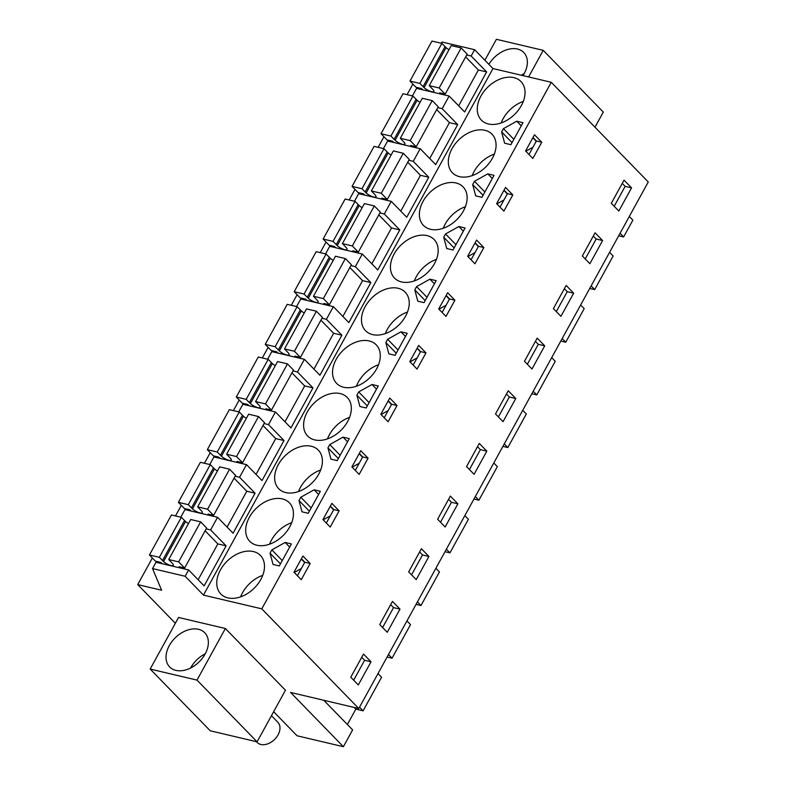 <?xml version="1.0" encoding="UTF-8"?>
<svg xmlns="http://www.w3.org/2000/svg" width="786" height="786" viewBox="0 0 786 786"><rect width="100%" height="100%" fill="white"/><g stroke="black" fill="none" stroke-linecap="round" stroke-linejoin="round"><path stroke-width="1.18" d="M466.707 54.971L471.148 56.022L474.616 49.705L492.96 68.549L551.261 82.294L648.273 181.969L358.789 708.53L261.787 608.855L551.261 82.294M441.339 43.269L442.027 42.022L474.616 49.705M175.357 623.269L137.727 584.607L161.602 590.237L152.543 568.583L185.142 576.266L188.611 569.948L204.105 585.865L226.113 545.848L210.619 529.931L217.565 517.286L233.059 533.213L255.057 493.195L239.563 477.269L246.509 464.634L262.003 480.551L284.001 440.533L268.507 424.617L275.454 411.982L290.948 427.898L312.956 387.881L297.462 371.965L300.93 365.637L304.408 359.32L319.902 375.246L341.9 335.219L326.406 319.303L333.352 306.668L348.846 322.584L370.845 282.567L355.351 266.65L362.297 254.006L377.791 269.932L399.799 229.915L384.305 213.989L387.773 207.671L391.251 201.354L406.745 217.27L428.743 177.253L413.249 161.336L420.196 148.701L435.69 164.618L457.688 124.601L442.194 108.674L449.15 96.039L464.644 111.966L486.642 71.939L471.148 56.022M185.142 576.266L203.476 595.11L492.96 68.549M629.301 216.474L632.868 220.139L623.632 236.94L620.066 233.275M458.67 105.835L478.379 69.993L486.642 71.939M412.385 95.931L416.551 88.356L449.15 96.039M442.194 108.674L437.753 107.633M429.726 158.487L449.425 122.645L457.688 124.601M420.196 148.701L387.606 141.008L383.44 148.583M413.249 161.336L408.808 160.285M400.781 211.139L420.481 175.307L428.743 177.253M391.251 201.354L358.652 193.67L354.496 201.245M384.305 213.989L379.864 212.947M371.827 263.801L391.536 227.96L399.799 229.915M362.297 254.006L329.707 246.323L325.542 253.898M355.351 266.65L350.91 265.599M342.883 316.453L362.582 280.622L370.845 282.567M333.352 306.668L300.763 298.975L296.597 306.55M326.406 319.303L321.965 318.261M313.938 369.115L333.637 333.274L341.9 335.219M304.408 359.32L271.809 351.637L267.643 359.212M297.462 371.965L293.021 370.913M284.984 421.768L304.693 385.926L312.956 387.881M275.454 411.982L242.864 404.289L238.698 411.864M268.507 424.617L264.067 423.566M256.04 474.42L275.739 438.588L284.001 440.533M246.509 464.634L213.92 456.951L209.754 464.526M239.563 477.269L235.122 476.228M227.095 527.082L246.794 491.24L255.057 493.195M217.565 517.286L184.965 509.603L180.8 517.178M210.619 529.931L206.178 528.88M198.141 579.734L217.84 543.902L226.113 545.848M188.611 569.948L156.021 562.255L152.543 568.583M273.646 711.713L297.059 735.775L343.384 746.7L352.619 729.899L323.783 700.277M358.789 708.53L290.584 692.446L343.384 746.7M203.476 595.11L261.787 608.855M257.081 741.837L285.456 690.236L225.376 628.505L178.55 617.462L150.175 669.063L210.255 730.793L257.081 741.837L197.001 680.106L150.175 669.063M488.411 123.982A27.638 19.129 -44.2 0 0 518.288 110.256A27.638 19.129 -44.2 0 0 520.951 81.538A27.638 19.129 -44.2 0 0 513.887 77.647A27.638 19.129 -44.2 0 0 484.009 91.373A27.638 19.129 -44.2 0 0 481.346 120.091A27.638 19.129 -44.2 0 0 488.411 123.982M510.89 144.693L522.995 122.685L516.746 121.211L503.433 128.649L501.625 131.93L504.641 143.219L510.89 144.693M282.302 498.894A27.638 19.129 -44.2 0 0 252.424 512.629A27.638 19.129 -44.2 0 0 249.761 541.338A27.638 19.129 -44.2 0 0 256.825 545.229A27.638 19.129 -44.2 0 0 286.703 531.503A27.638 19.129 -44.2 0 0 289.376 502.785A27.638 19.129 -44.2 0 0 282.302 498.894M455.988 182.961A27.638 19.129 -44.2 0 0 426.11 196.687A27.638 19.129 -44.2 0 0 423.448 225.405A27.638 19.129 -44.2 0 0 430.522 229.296A27.638 19.129 -44.2 0 0 460.39 215.57A27.638 19.129 -44.2 0 0 463.062 186.852A27.638 19.129 -44.2 0 0 455.988 182.961M429.903 279.177L416.59 286.615L414.782 289.896L417.798 301.185L424.047 302.659L436.151 280.651L429.903 279.177L434.412 283.815M465.096 227.999L458.847 226.525L445.534 233.963L443.726 237.244L446.743 248.533L453.001 250.007L465.096 227.999M494.04 175.337L487.792 173.863L474.479 181.301L472.681 184.582L475.697 195.871L481.946 197.345L494.04 175.337M459.466 176.644A27.638 19.129 -44.2 0 0 489.344 162.908A27.638 19.129 -44.2 0 0 492.007 134.2A27.638 19.129 -44.2 0 0 484.942 130.299A27.638 19.129 -44.2 0 0 455.065 144.035A27.638 19.129 -44.2 0 0 452.392 172.743A27.638 19.129 -44.2 0 0 459.466 176.644M387.636 339.267L385.838 342.549L388.854 353.838L395.103 355.311L407.197 333.303L400.948 331.83L387.636 339.267L398.04 349.957M356.883 395.211L359.9 406.5L366.158 407.973L378.253 385.965L372.004 384.492L358.691 391.929L356.883 395.211L367.288 405.9M285.78 492.576A27.638 19.129 -44.2 0 0 315.658 478.851A27.638 19.129 -44.2 0 0 318.32 450.132A27.638 19.129 -44.2 0 0 311.256 446.242A27.638 19.129 -44.2 0 0 281.378 459.967A27.638 19.129 -44.2 0 0 278.706 488.686A27.638 19.129 -44.2 0 0 285.78 492.576M314.105 489.806L300.792 497.243L298.994 500.525L302.011 511.814L308.259 513.287L314.312 502.283L320.354 491.279L314.105 489.806L318.615 494.433M349.308 438.617L343.05 437.144L329.747 444.581L327.939 447.863L330.955 459.152L337.204 460.625L349.308 438.617M343.669 387.262A27.638 19.129 -44.2 0 0 373.546 373.537A27.638 19.129 -44.2 0 0 376.219 344.818A27.638 19.129 -44.2 0 0 369.145 340.928A27.638 19.129 -44.2 0 0 339.267 354.653A27.638 19.129 -44.2 0 0 336.605 383.372A27.638 19.129 -44.2 0 0 343.669 387.262M340.2 393.58A27.638 19.129 -44.2 0 0 310.323 407.315A27.638 19.129 -44.2 0 0 307.66 436.024A27.638 19.129 -44.2 0 0 314.724 439.924A27.638 19.129 -44.2 0 0 344.602 426.189A27.638 19.129 -44.2 0 0 347.265 397.48A27.638 19.129 -44.2 0 0 340.2 393.58M271.848 549.895L270.04 553.177L273.056 564.466L279.305 565.94L291.41 543.932L285.161 542.458L271.848 549.895L282.253 560.585M427.044 235.613A27.638 19.129 -44.2 0 0 397.166 249.349A27.638 19.129 -44.2 0 0 394.503 278.057A27.638 19.129 -44.2 0 0 401.567 281.948A27.638 19.129 -44.2 0 0 431.445 268.223A27.638 19.129 -44.2 0 0 434.108 239.504A27.638 19.129 -44.2 0 0 427.044 235.613M227.881 597.891A27.638 19.129 -44.2 0 0 257.759 584.155A27.638 19.129 -44.2 0 0 260.421 555.447A27.638 19.129 -44.2 0 0 253.357 551.556A27.638 19.129 -44.2 0 0 223.479 565.281A27.638 19.129 -44.2 0 0 220.817 594A27.638 19.129 -44.2 0 0 227.881 597.891M398.099 288.275A27.638 19.129 -44.2 0 0 368.221 302.001A27.638 19.129 -44.2 0 0 365.549 330.719A27.638 19.129 -44.2 0 0 372.623 334.61A27.638 19.129 -44.2 0 0 402.501 320.875A27.638 19.129 -44.2 0 0 405.163 292.166A27.638 19.129 -44.2 0 0 398.099 288.275M137.727 584.607L152.356 557.991M175.484 515.921L181.311 505.339M204.439 463.268L210.255 452.677M233.383 410.616L239.209 400.025M262.327 357.954L268.154 347.363M291.282 305.302L297.098 294.711M320.226 252.64L326.052 242.059M349.171 199.988L354.997 189.397M378.125 147.336L383.941 136.744M407.069 94.674L412.896 84.082M419.174 88.012A14.443 10.002 -44.2 0 0 418.85 88.897M361.285 193.327A14.443 10.002 -44.2 0 0 360.951 194.211M274.432 351.293A14.443 10.002 -44.2 0 0 274.108 352.177M216.543 456.607A14.443 10.002 -44.2 0 0 216.219 457.491M187.589 509.259A14.443 10.002 -44.2 0 0 187.264 510.143M245.487 403.945A14.443 10.002 -44.2 0 0 245.163 404.829M303.386 298.631A14.443 10.002 -44.2 0 0 303.062 299.525M332.331 245.979A14.443 10.002 -44.2 0 0 332.006 246.863M390.229 140.665A14.443 10.002 -44.2 0 0 389.905 141.549M158.644 561.911A14.443 10.002 -44.2 0 0 158.32 562.805M624.045 180.141L611.302 203.319L618.828 211.041L631.561 187.874L624.045 180.141M541.76 142.246L532.849 158.458L525.569 150.991L534.49 134.77L541.76 142.246L536.386 140.979L528.968 154.478M450.349 496.084L437.615 519.251L445.141 526.984L457.874 503.816L450.349 496.084M445.996 316.434L438.726 308.957L447.647 292.736L454.917 300.213L445.996 316.434M495.514 413.937L503.04 421.669L515.773 398.502L508.247 390.77L495.514 413.937M474.95 263.772L467.68 256.305L476.591 240.084L483.862 247.561L474.95 263.772M512.816 194.899L503.895 211.12L496.624 203.643L505.536 187.432L512.816 194.899L507.442 193.631L500.014 207.131M582.357 255.971L589.883 263.703L602.616 240.536L595.09 232.803L582.357 255.971M524.458 361.285L531.984 369.017L544.718 345.84L537.202 338.118L524.458 361.285M409.781 361.609L418.692 345.398L425.973 352.865L421.512 360.98L417.052 369.086L409.781 361.609M486.829 451.154L479.303 443.422L466.56 466.599L474.086 474.322L486.829 451.154L480.393 449.641L477.515 446.674M327.398 511.47L331.849 503.364L339.13 510.841L330.208 527.052L322.938 519.585L327.398 511.47M399.986 609.121L392.46 601.398L379.717 624.565L387.243 632.298L399.986 609.121L393.55 607.607L390.671 604.65M356.343 458.818L360.803 450.712L368.074 458.179L359.153 474.4L351.882 466.923L356.343 458.818M385.287 406.166L389.748 398.05L397.018 405.527L388.107 421.738L380.837 414.271L385.287 406.166M408.671 571.903L416.197 579.636L428.93 556.468L421.404 548.736L408.671 571.903M310.175 563.493L302.905 556.016L293.984 572.237L301.264 579.714L310.175 563.493L304.801 562.226L297.383 575.725M363.505 654.05L350.772 677.218L358.298 684.95L371.031 661.783L363.505 654.05M573.672 293.188L566.146 285.456L553.403 308.623L560.929 316.355L573.672 293.188L567.246 291.675L564.358 288.708M623.632 236.94L618.69 235.771M589.746 288.433L594.678 289.592L613.149 256L609.592 252.335M560.801 341.085L565.733 342.244L584.204 308.652L580.638 304.997M531.847 393.737L536.789 394.906L555.25 361.314L551.693 357.65M502.902 446.399L507.835 447.558L526.306 413.967L522.739 410.302M473.958 499.051L478.89 500.22L497.361 466.619L493.795 462.964M445.004 551.713L449.946 552.872L468.407 519.281L464.85 515.616M416.059 604.365L420.991 605.525L439.462 571.933L435.896 568.278M387.115 657.017L392.047 658.187L410.518 624.595L406.952 620.93M347.373 724.505L355.832 709.129L363.103 710.839L381.564 677.247L378.007 673.582M528.595 76.949L543.224 50.343L603.304 112.074L594.973 127.214M543.224 50.343L496.398 39.3L484.883 60.247M523.014 75.633A24.494 16.958 -44.2 0 0 527.327 63.43A24.494 16.958 -44.2 0 0 523.761 52.485A24.494 16.958 -44.2 0 0 488.872 64.354M225.376 628.505L197.001 680.106M176.899 636.287A24.494 16.958 -44.2 0 0 169.638 666.931A24.494 16.958 -44.2 0 0 197.502 663.394A24.494 16.958 -44.2 0 0 204.753 632.759A24.494 16.958 -44.2 0 0 176.899 636.287M523.28 101.423A27.638 19.129 -44.2 0 0 501.154 122.95M536.386 140.979L532.996 137.491M501.625 131.93L512.03 142.62M503.433 128.649L513.838 139.338M516.746 121.211L521.256 125.848M532.849 137.756L536.239 141.244M532.928 147.277L525.824 151.246M291.694 522.67A27.638 19.129 -44.2 0 0 269.569 544.197M465.381 206.728A27.638 19.129 -44.2 0 0 443.255 228.264M446.006 295.723L449.395 299.211M416.59 286.615L426.995 297.305M446.084 305.243L438.981 309.212M454.917 300.213L449.543 298.945L442.125 312.445M449.543 298.945L446.153 295.457M414.782 289.896L425.187 300.586M458.847 226.525L463.357 231.153M474.95 243.071L478.35 246.558M483.862 247.561L478.497 246.293L471.069 259.793M478.497 246.293L475.098 242.805M443.726 237.244L454.131 247.934M445.534 233.963L455.939 244.652M475.029 252.591L467.925 256.56M487.792 173.863L492.301 178.501M503.895 190.409L507.294 193.896M507.442 193.631L504.042 190.143M472.681 184.582L483.085 195.272M474.479 181.301L484.883 191.99M503.973 199.929L496.87 203.898M494.335 154.076A27.638 19.129 -44.2 0 0 472.209 175.612M385.838 342.549L396.242 353.248M400.948 331.83L405.458 336.467M417.052 348.385L420.451 351.873M417.13 357.895L410.027 361.865M425.973 352.865L420.598 351.597L413.171 365.097M420.598 351.597L417.199 348.11M358.691 391.929L369.096 402.619M372.004 384.492L376.514 389.129M388.107 401.037L391.507 404.525M388.186 410.557L381.082 414.527M397.018 405.527L391.644 404.259L384.226 417.759M391.644 404.259L388.255 400.772M320.639 470.008A27.638 19.129 -44.2 0 0 298.523 491.545M330.208 506.351L333.608 509.839M300.792 497.243L311.197 507.933M330.287 515.871L323.184 519.841M339.13 510.841L333.755 509.574L326.328 523.073M333.755 509.574L330.356 506.086M298.994 500.525L309.399 511.214M343.05 437.144L347.569 441.781M359.163 453.689L362.552 457.177M368.074 458.179L362.7 456.912L355.282 470.411M362.7 456.912L359.31 453.424M327.939 447.863L338.344 458.552M329.747 444.581L340.151 455.271M359.241 463.209L352.138 467.179M378.538 364.704A27.638 19.129 -44.2 0 0 356.412 386.231M349.593 417.356A27.638 19.129 -44.2 0 0 327.467 438.893M270.04 553.177L280.445 563.867M285.161 542.458L289.67 547.095M301.264 559.003L304.654 562.491M301.343 568.524L294.239 572.493M304.801 562.226L301.411 558.738M436.436 259.39A27.638 19.129 -44.2 0 0 414.31 280.916M262.75 575.323A27.638 19.129 -44.2 0 0 240.624 596.859M407.482 312.042A27.638 19.129 -44.2 0 0 385.366 333.578M631.561 187.874L625.135 186.361L622.257 183.393M625.135 186.361L614.19 206.276M457.874 503.816L451.449 502.293L448.57 499.336M451.449 502.293L440.504 522.218M515.773 398.502L509.348 396.989L506.459 394.022M509.348 396.989L498.393 416.904M602.616 240.536L596.191 239.013L593.302 236.055M596.191 239.013L585.236 258.938M544.718 345.84L538.292 344.327L535.413 341.37M538.292 344.327L527.347 364.242M480.393 449.641L469.448 469.556M393.55 607.607L382.605 627.523M428.93 556.468L422.504 554.955L419.616 551.988M422.504 554.955L411.55 574.871M371.031 661.783L364.606 660.269L361.717 657.302M364.606 660.269L353.661 680.185M567.246 291.675L556.292 311.59M363.103 710.839L359.536 707.184M392.047 658.187L388.481 654.522M420.991 605.525L417.435 601.87M449.946 552.872L446.379 549.208M478.89 500.22L475.324 496.555M507.835 447.558L504.278 443.903M536.789 394.906L533.222 391.241M565.733 342.244L562.167 338.589M594.678 289.592L591.121 285.927M355.832 709.129L354.191 707.449M524.272 73.501L521.256 75.22M256.423 741.679L257.16 742.436A14.443 10.002 -44.2 0 0 273.587 740.353A14.443 10.002 -44.2 0 0 277.861 722.285L271.455 715.692M205.264 653.765A24.494 16.958 -44.2 0 0 198.396 658.383A24.494 16.958 -44.2 0 0 190.634 668.002M440.877 94.094L439.669 92.846L445.171 94.143L439.168 87.973L429.254 85.635L433.214 89.791A6.278 1.827 28.8 0 1 433.862 91.451A6.278 1.827 28.8 0 1 429.824 91.127A6.278 1.827 28.8 0 1 424.067 87.629L419.881 83.424L409.968 81.086L415.981 87.256L421.483 88.553L422.701 89.81M448.993 49.734A6.278 1.827 -151.2 0 1 446.065 47.612L441.879 43.397L431.966 41.069L409.968 81.086M478.379 69.993L465.646 56.906M439.168 87.973L461.166 47.946L467.179 54.126L445.171 94.143M461.166 47.946L451.252 45.617L429.254 85.635M445.043 46.649L423.045 86.666M441.879 43.397L419.881 83.424M411.933 146.746L410.714 145.498L416.226 146.795L410.213 140.625L400.31 138.287L404.259 142.443A6.278 1.827 28.8 0 1 404.918 144.103A6.278 1.827 28.8 0 1 400.88 143.789A6.278 1.827 28.8 0 1 395.112 140.281L390.927 136.076L381.023 133.738L387.026 139.908L392.538 141.215L393.757 142.463M420.048 102.386A6.278 1.827 -151.2 0 1 417.12 100.264L412.935 96.059L403.022 93.721L381.023 133.738M449.425 122.645L436.692 109.568M410.213 140.625L432.221 100.608L438.224 106.778L416.226 146.795M432.221 100.608L422.308 98.27L400.31 138.287M416.089 99.301L394.091 139.328M412.935 96.059L390.927 136.076M382.988 199.408L381.77 198.151L387.282 199.457L381.269 193.277L371.356 190.939L375.315 195.095A6.278 1.827 28.8 0 1 375.973 196.765A6.278 1.827 28.8 0 1 371.925 196.441A6.278 1.827 28.8 0 1 366.168 192.943L361.982 188.728L352.069 186.39L358.082 192.57L363.594 193.867L364.802 195.115M391.094 155.048A6.278 1.827 -151.2 0 1 388.166 152.926L383.981 148.711L374.077 146.373L352.069 186.39M420.481 175.307L407.747 162.221M381.269 193.277L403.267 153.26L409.28 159.43L387.282 199.457M403.267 153.26L393.364 150.922L371.356 190.939M387.144 151.963L365.146 191.981M383.981 148.711L361.982 188.728M354.034 252.06L352.816 250.813L358.328 252.11L352.325 245.939L342.411 243.601L346.371 247.757A6.278 1.827 28.8 0 1 347.019 249.417A6.278 1.827 28.8 0 1 342.981 249.103A6.278 1.827 28.8 0 1 337.223 245.596L333.038 241.39L323.125 239.052L329.128 245.222L334.64 246.519L335.858 247.777M362.15 207.701A6.278 1.827 -151.2 0 1 359.222 205.578L355.036 201.373L345.123 199.035L323.125 239.052M391.536 227.96L378.793 214.883M352.325 245.939L374.323 205.922L380.326 212.092L358.328 252.11M374.323 205.922L364.409 203.584L342.411 243.601M358.2 204.615L336.192 244.633M355.036 201.373L333.038 241.39M325.09 304.722L323.871 303.465L329.383 304.762L323.37 298.592L313.467 296.253L317.416 300.409A6.278 1.827 28.8 0 1 318.075 302.079A6.278 1.827 28.8 0 1 314.036 301.755A6.278 1.827 28.8 0 1 308.269 298.258L304.084 294.043L294.18 291.704L300.183 297.884L305.695 299.181L306.913 300.429M333.195 260.353A6.278 1.827 -151.2 0 1 330.267 258.23L326.092 254.025L316.178 251.687L294.18 291.704M362.582 280.622L349.849 267.535M323.37 298.592L345.378 258.574L351.381 264.744L329.383 304.762M345.378 258.574L335.465 256.236L313.467 296.253M329.246 257.277L307.247 297.295M326.092 254.025L304.084 294.043M296.145 357.375L294.927 356.127L300.429 357.424L294.426 351.254L284.512 348.915L288.472 353.071A6.278 1.827 28.8 0 1 289.13 354.732A6.278 1.827 28.8 0 1 285.082 354.407A6.278 1.827 28.8 0 1 279.325 350.91L275.139 346.705L265.226 344.366L271.239 350.536L276.741 351.833L277.959 353.091M304.251 313.015A6.278 1.827 -151.2 0 1 301.323 310.892L297.137 306.678L287.224 304.349L265.226 344.366M333.637 333.274L320.904 320.187M294.426 351.254L316.424 311.227L322.437 317.406L300.429 357.424M316.424 311.227L306.52 308.898L284.512 348.915M300.301 309.93L278.303 349.947M297.137 306.678L275.139 346.705M267.191 410.027L265.973 408.779L271.484 410.076L265.481 403.906L255.568 401.567L259.527 405.723A6.278 1.827 28.8 0 1 260.176 407.384A6.278 1.827 28.8 0 1 256.138 407.069A6.278 1.827 28.8 0 1 250.38 403.562L246.195 399.357L236.281 397.018L242.285 403.189L247.796 404.495L249.015 405.743M275.306 365.667A6.278 1.827 -151.2 0 1 272.378 363.545L268.193 359.34L258.28 357.001L236.281 397.018M304.693 385.926L291.95 372.849M265.481 403.906L287.48 363.889L293.483 370.059L271.484 410.076M287.48 363.889L277.566 361.55L255.568 401.567M271.357 362.582L249.349 402.609M268.193 359.34L246.195 399.357M238.246 462.689L237.028 461.431L242.54 462.738L236.527 456.558L226.623 454.22L230.573 458.376A6.278 1.827 28.8 0 1 231.231 460.046A6.278 1.827 28.8 0 1 227.193 459.722A6.278 1.827 28.8 0 1 221.426 456.224L217.241 452.009L207.337 449.68L213.34 455.851L218.852 457.147L220.07 458.395M246.352 418.329A6.278 1.827 -151.2 0 1 243.424 416.207L239.239 411.992L229.335 409.653L207.337 449.68M275.739 438.588L263.005 425.501M236.527 456.558L258.535 416.541L264.538 422.711L242.54 462.738M258.535 416.541L248.622 414.202L226.623 454.22M242.402 415.244L220.404 455.261M239.239 411.992L217.241 452.009M209.302 515.341L208.084 514.093L213.586 515.39L207.583 509.22L197.669 506.882L201.629 511.038A6.278 1.827 28.8 0 1 202.277 512.698A6.278 1.827 28.8 0 1 198.239 512.384A6.278 1.827 28.8 0 1 192.482 508.876L188.296 504.671L178.383 502.333L184.396 508.503L189.898 509.8L191.116 511.057M217.408 470.981A6.278 1.827 -151.2 0 1 214.48 468.859L210.294 464.654L200.381 462.315L178.383 502.333M246.794 491.24L234.061 478.163M207.583 509.22L229.581 469.203L235.594 475.373L213.586 515.39M229.581 469.203L219.677 466.864L197.669 506.882M213.458 467.896L191.46 507.913M210.294 464.654L188.296 504.671M180.348 568.003L179.129 566.745L184.641 568.042L178.638 561.872L168.725 559.534L172.674 563.69A6.278 1.827 28.8 0 1 173.333 565.36A6.278 1.827 28.8 0 1 169.295 565.036A6.278 1.827 28.8 0 1 163.527 561.538L159.342 557.323L149.438 554.985L155.441 561.165L160.953 562.462L162.171 563.709M188.463 523.633A6.278 1.827 -151.2 0 1 185.535 521.511L181.35 517.306L171.436 514.968L149.438 554.985M217.84 543.902L205.107 530.815M178.638 561.872L200.636 521.855L206.639 528.025L184.641 568.042M200.636 521.855L190.723 519.517L168.725 559.534M184.514 520.558L162.506 560.575M181.35 517.306L159.342 557.323M446.065 47.612L424.067 87.629M417.12 100.264L395.112 140.281M388.166 152.926L366.168 192.943M359.222 205.578L337.223 245.596M330.267 258.23L308.269 298.258M301.323 310.892L279.325 350.91M272.378 363.545L250.38 403.562M243.424 416.207L221.426 456.224M214.48 468.859L192.482 508.876M185.535 521.511L163.527 561.538"/></g></svg>

